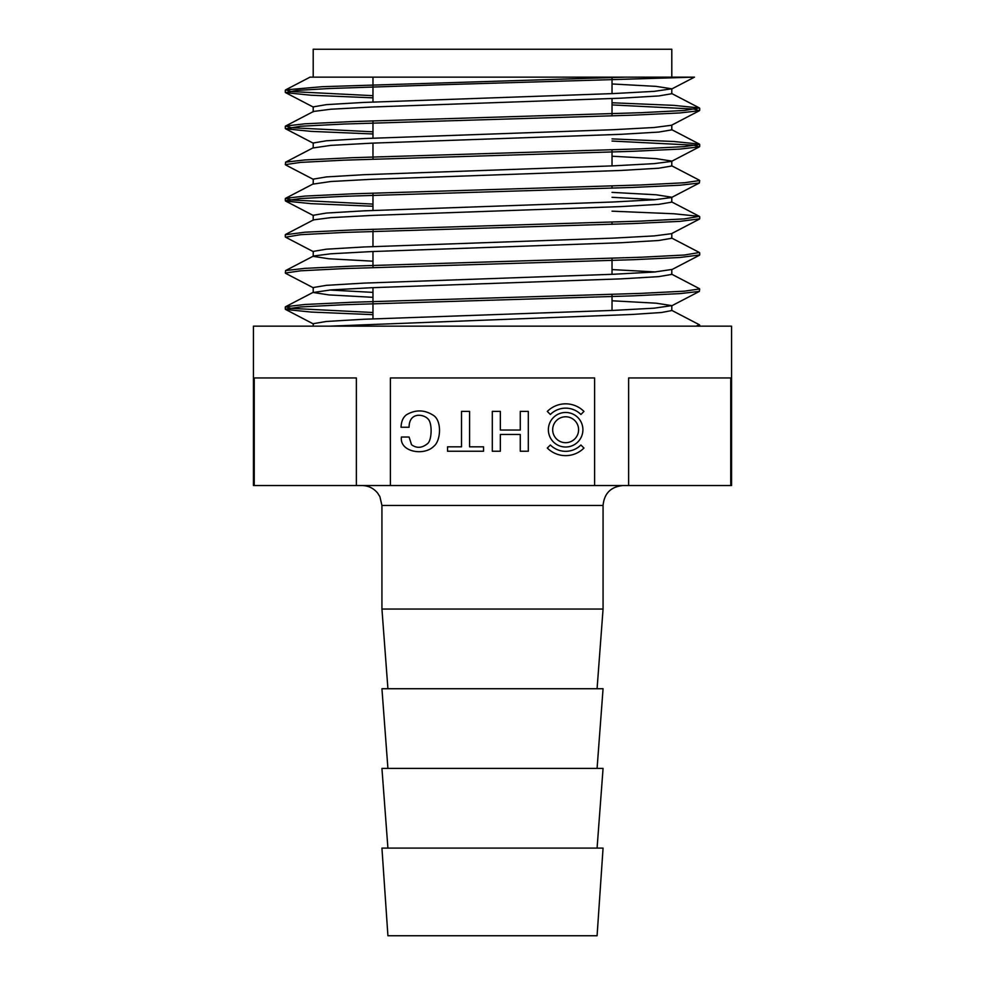 <?xml version="1.0" encoding="UTF-8"?>
<svg xmlns="http://www.w3.org/2000/svg" width="985" height="985" viewBox="0 0 985 985"><rect width="100%" height="100%" fill="white"/><g stroke="black" fill="none" stroke-linecap="round" stroke-linejoin="round"><path stroke-width="1.48" d="M594.62 377.957L594.62 485.531L731.559 485.531L731.559 326.158L253.44 326.158L253.44 485.531L390.38 485.531L390.38 377.957L594.62 377.957M390.38 485.531L594.62 485.531M387.918 935.75L597.082 935.75L603.066 848.097L381.934 848.097L387.918 935.75M387.918 688.724L381.934 609.038L603.066 609.038L603.066 505.453C604.248 493.35 610.885 486.713 622.988 485.531M387.918 848.097L381.934 768.411L603.066 768.411L597.082 848.097M387.918 768.411L381.934 688.724L603.066 688.724L597.082 768.411M310.127 77.138L694.462 77.138L441.415 84.747L328.941 88.539L296.497 90.448L285.613 92.652L311.088 95.237L372.97 97.835M372.97 95.68L291.301 91.556L285.687 89.881L322.378 86.692L625.573 77.138L319.054 77.138M625.573 77.138L674.479 77.138M696.05 326.158L699.387 324.767L671.425 310.189M372.97 312.504L291.215 308.379L285.613 306.704L304.993 304.488L352.039 302.26L640.964 293.382L684.44 291.166L699.658 288.937L699.387 291.4L679.946 293.616L633.072 295.845L344.184 304.722L300.585 306.951L285.428 309.167M285.318 273.03L285.638 270.567L304.968 268.351L352.027 266.122L640.903 257.245L684.452 255.017L699.387 252.505M285.379 234.738L305.018 232.201L351.953 229.985L640.915 221.108L684.353 218.892L699.35 216.355L673.888 213.77L612.03 211.172M372.97 204.092L291.277 199.967L285.625 198.293L305.054 196.077L351.94 193.848L640.89 184.971L684.403 182.754L699.596 180.526M285.318 164.618L285.638 162.156L305.03 159.939L351.977 157.711L640.853 148.833L684.403 146.617L699.609 144.389M699.35 144.093L673.789 141.495L612.03 138.897M372.97 131.818L291.203 127.693L285.724 126.018L304.956 123.802L352.002 121.574L640.915 112.696L684.316 110.48L699.387 107.956L673.838 105.358L612.03 102.76M612.03 104.915L693.809 109.04L699.375 110.714L679.97 112.943L633.109 115.159L344.085 124.036L300.634 126.252L285.638 128.789L311.112 131.374L372.97 133.972M612.03 141.052L693.76 145.177L699.387 146.851L679.97 149.08L633.023 151.296L344.073 160.173L300.585 162.39L285.379 164.618M699.682 180.526L699.362 182.988L680.007 185.217L632.986 187.433L344.11 196.31L300.573 198.539L285.354 200.755L285.318 198.601M285.625 201.063L311.186 203.661L372.97 206.247M699.596 218.818L680.019 221.354L633.01 223.57L344.085 232.448L300.659 234.676L285.625 237.2M699.609 254.955L679.958 257.491L633.059 259.708L344.11 268.585L300.61 270.813L285.416 273.03M285.699 309.475L311.198 312.06L372.97 314.658M612.03 83.959L656.072 86.372L671.795 88.798L654.114 91.359L613.286 93.575L363.884 102.428L326.355 104.644L313.304 106.86M671.364 125.28L654.212 127.496L613.236 129.712L363.81 138.565L326.417 140.781L313.218 142.997L313.205 147.947L330.837 145.374L371.776 143.157L621.276 134.305L658.633 132.089L671.795 129.872L671.795 125.107M612.03 156.233L656.182 158.647L671.696 161.072M671.376 161.417L654.175 163.633L613.286 165.849L363.797 174.702L326.404 176.918L313.242 179.135L313.205 184.084L330.825 181.511L371.653 179.295L621.19 170.442L658.608 168.226L671.782 166.009L671.795 161.245M612.03 192.37L656.145 194.784L671.77 197.209M699.387 182.988L671.45 197.554L654.151 199.77L613.298 201.987L363.834 210.852L326.343 213.055L313.279 215.272M671.413 233.691L654.212 235.907L613.249 238.124L363.822 246.976L326.331 249.193L313.23 251.409L313.205 256.359L328.855 258.772L372.97 261.185M671.745 269.484L654.2 272.045L613.323 274.261L363.834 283.114L326.392 285.33L313.205 287.546L313.205 292.496M329.544 290.021L372.97 292.385M612.03 300.782L656.207 303.195L671.77 305.621L654.175 308.182L613.335 310.398L363.773 319.263L326.392 321.467L313.23 323.683L313.205 326.158M671.795 77.138L671.795 49.25L313.205 49.25L313.205 77.138M612.03 77.618L612.03 93.624M612.03 98.574L612.03 115.91M612.03 149.892L612.03 165.899M612.03 186.03L612.03 188.184M612.03 222.167L612.03 224.321M612.03 258.304L612.03 274.31M612.03 294.441L612.03 310.46M329.507 326.158L632.136 314.461L661.501 312.504L671.795 310.558L671.795 305.793M372.97 297.322L328.818 294.909L313.279 292.496L330.849 289.922L371.702 287.706L621.203 278.853L658.608 276.637L671.733 274.421M655.493 271.946L612.03 269.582M285.613 270.567L313.55 256.001L330.837 253.785L371.751 251.569L621.19 242.716L658.669 240.5L671.733 238.284M313.205 220.221L313.205 215.272M313.587 219.864L330.763 217.648L371.727 215.432L621.166 206.579L658.669 204.363L671.782 202.147L671.795 197.382M655.431 199.672L612.03 197.308M313.205 111.81L313.205 106.86M285.613 126.018L313.55 111.453L330.726 109.236L371.739 107.02L621.203 98.168L658.719 95.951L671.782 93.735L671.795 88.798M356.373 485.531L356.373 377.957L254.253 377.957L254.253 485.531M730.747 485.531L730.747 377.957L628.627 377.957L628.627 485.531M500.343 411.398L492.303 411.398L492.303 451.241L500.343 451.241L500.343 434.459L520.277 434.459L520.277 451.241L528.305 451.241L528.305 411.398L520.277 411.398L520.277 430.039L500.343 430.039L500.343 411.398M547.315 411.422A25.905 25.905 0 0 1 583.957 411.422L580.904 414.476A21.584 21.584 0 0 0 550.369 414.476L547.315 411.422M406.645 414.66C403.148 417.147 401.277 421.346 401.043 427.244L409.083 427.244C409.132 412.013 423.291 413.971 427.785 418.736C432.452 422.516 431.984 439.704 427.785 443.447C422.171 448.113 416.754 448.544 411.533 444.715L409.083 437.032L401.4 437.032C399.442 452.066 424.079 456.203 433.732 446.353C440.948 440.861 441.969 420.866 433.56 415.473C424.72 409.711 415.744 409.44 406.645 414.66M461.522 446.821L447.547 446.821L447.547 451.241L483.549 451.241L483.549 446.821L469.574 446.821L469.574 411.398L461.522 411.398L461.522 446.821M565.636 412.469A17.274 17.274 0 0 1 580.596 438.374A17.274 17.274 0 0 1 550.677 438.374A17.274 17.274 0 0 1 565.636 412.469M565.636 416.778A12.953 12.953 0 0 0 554.42 436.22A12.953 12.953 0 0 0 576.853 436.22A12.953 12.953 0 0 0 565.636 416.778M550.369 444.998A21.584 21.584 0 0 0 580.904 444.998L583.957 448.052A25.905 25.905 0 0 1 547.315 448.052L550.369 444.998M603.066 505.453L381.934 505.453L379.902 496.686L377.661 493.116C373.598 488.191 368.39 485.667 362.012 485.531M381.934 505.453L381.934 609.038M597.082 688.724L603.066 609.038M699.682 326.158L699.682 325.075M699.682 254.955L699.682 252.8M699.682 218.818L699.682 216.663M699.682 146.543L699.682 144.389M699.682 110.406L699.682 108.251M285.318 309.167L285.318 307.012M285.318 236.893L285.318 234.738M285.318 128.481L285.318 126.326M285.318 92.344L285.318 90.189M285.613 92.652L313.55 107.217M699.387 110.714L671.45 125.28M285.613 128.789L313.55 143.354M699.387 146.851L671.45 161.417M285.613 164.926L313.55 179.492M285.613 201.063L313.55 215.629M699.387 219.126L671.45 233.691M285.613 237.2L313.55 251.766M699.387 255.263L671.45 269.828M285.613 273.337L313.55 287.903M699.387 291.4L671.45 305.966M285.613 309.475L313.55 324.04M694.462 77.15L671.45 89.142M372.97 77.138L372.97 102.021M372.97 120.823L372.97 138.159M372.97 143.108L372.97 159.114M372.97 193.097L372.97 210.433M372.97 229.234L372.97 246.57M372.97 251.52L372.97 267.526M372.97 287.657L372.97 318.844M671.795 274.421L671.795 269.656M671.795 238.284L671.795 233.519M671.45 93.378L699.387 107.944M310.115 77.101L285.613 89.881M285.613 306.704L313.599 292.114M699.387 288.63L671.425 274.052M699.387 252.492L671.438 237.927M285.613 234.43L313.562 219.852M699.387 216.355L671.425 201.777M285.613 198.293L313.575 183.715M699.387 180.218L671.438 165.652M285.613 162.156L313.55 147.59M699.387 144.081L671.45 129.515"/></g></svg>
